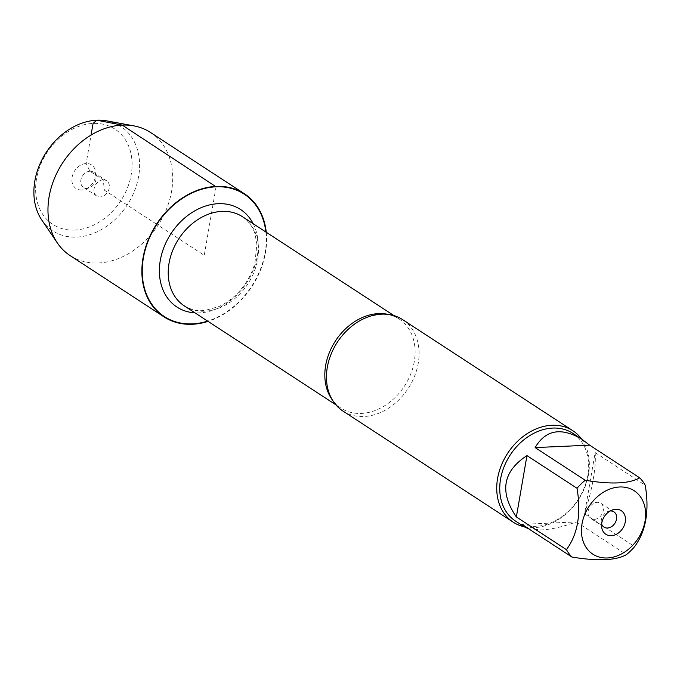 <?xml version="1.0" encoding="UTF-8"?>
<svg xmlns="http://www.w3.org/2000/svg" width="680" height="680" viewBox="0 0 680 680"><rect width="100%" height="100%" fill="white"/><g stroke="black" fill="none" stroke-linecap="round" stroke-linejoin="round"><path stroke-width="0.51" stroke-dasharray="3.4 2.55" d="M342.933 411.043A54.587 42.305 123.1 0 0 363.927 416.517A54.587 42.305 123.1 0 0 414.553 376.227A54.587 42.305 123.1 0 0 402.611 319.617M265.829 231.974A73.083 56.635 -56.9 0 1 207.655 321.113M581.604 439.05A54.587 42.305 -56.9 0 1 578.467 499.587A54.587 42.305 -56.9 0 1 524.314 526.821M594.244 519.375A9.095 7.046 123.1 0 0 602.684 512.66A9.095 7.046 123.1 0 0 600.695 503.225A9.095 7.046 123.1 0 0 597.193 502.316A9.095 7.046 123.1 0 0 588.761 509.031A9.095 7.046 123.1 0 0 590.75 518.466A9.095 7.046 123.1 0 0 594.244 519.375M610.181 510.96A9.095 7.046 123.1 0 0 608.285 511.368A9.095 7.046 123.1 0 0 601.256 522.13A9.095 7.046 123.1 0 0 601.647 524.034M584.553 513.91C592.679 487.671 596.215 467.219 595.153 452.565L584.553 513.91L634.635 546.601M595.153 452.565L645.226 485.248M528.666 528.802L541.195 529.941C551.446 529.406 563.167 526.736 576.368 521.934L521.875 524.365M576.368 521.934L626.45 554.616M572.84 433.33A52.402 40.613 -56.9 0 1 584.307 487.679A52.402 40.613 -56.9 0 1 535.712 526.354A52.402 40.613 -56.9 0 1 515.55 521.101M266.245 232.246A73.525 56.975 -56.9 0 1 208.063 321.385M150.526 132.472A73.525 56.975 -56.9 0 1 166.617 208.718A73.525 56.975 -56.9 0 1 98.43 262.981A73.525 56.975 -56.9 0 1 70.15 255.612M106.692 120.861A62.322 48.297 -56.9 0 1 137.419 182.019A62.322 48.297 -56.9 0 1 76.653 237.082A62.322 48.297 -56.9 0 1 41.88 220.158M74.647 230.078A56.865 44.064 123.1 0 0 129.472 148.266A56.865 44.064 123.1 0 0 47.447 151.929A56.865 44.064 123.1 0 0 74.647 230.078M103.147 179.851A9.095 7.046 123.1 0 0 94.707 186.566A9.095 7.046 123.1 0 0 96.696 196.001A9.095 7.046 123.1 0 0 107.576 192.236A9.095 7.046 123.1 0 0 106.641 180.769A9.095 7.046 123.1 0 0 103.147 179.851M89.913 171.224A9.095 7.046 123.1 0 0 81.481 177.939A9.095 7.046 123.1 0 0 83.47 187.374A9.095 7.046 123.1 0 0 89.105 187.858A9.095 7.046 123.1 0 0 96.135 177.097A9.095 7.046 123.1 0 0 93.415 172.133A9.095 7.046 123.1 0 0 89.913 171.224M81.566 189.983A14.101 10.931 -56.9 0 1 72.105 177.284A14.101 10.931 -56.9 0 1 86.139 163.531A14.101 10.931 -56.9 0 1 95.778 172.644A14.101 10.931 -56.9 0 1 84.889 189.329A14.101 10.931 -56.9 0 1 81.566 189.983M216.07 186.796L204.238 255.331L156.808 224.375M156.528 224.188L104.448 190.204L103.147 179.851L89.913 171.224L86.139 163.531L91.052 135.082M388.221 314.406A53.227 41.242 -56.9 0 1 399.067 318.937A53.227 41.242 -56.9 0 1 404.515 386.045A53.227 41.242 -56.9 0 1 340.884 408.076A53.227 41.242 -56.9 0 1 332.375 399.976M184.271 305.856A53.227 41.242 123.1 0 0 247.902 283.832A53.227 41.242 123.1 0 0 242.454 216.716C251.302 222.929 254.218 231.106 254.983 233.92L256.878 244.06L254.94 262.786C251.982 273.564 246.644 283.22 238.926 291.745C232.764 298.401 225.981 303.374 218.577 306.672L205.173 310.386C202.062 310.82 193.724 311.5 184.271 305.856M253.19 223.728A58.225 45.127 -56.9 0 1 246.559 282.957A58.225 45.127 -56.9 0 1 195.016 312.868M393.992 315.622L399.067 318.937C393.966 315.579 387.889 314.024 380.851 314.262L370.659 316.055M335.809 404.762L340.884 408.076C333.293 403.282 328.61 394.995 326.817 383.231M613.921 511.862L600.695 503.225M603.976 527.102L590.75 518.466M601.256 522.13L601.613 526.583M608.285 511.368L612.501 509.906M106.641 180.769L93.415 172.133M96.696 196.001L83.47 187.374M96.135 177.097L95.778 172.644M89.105 187.858L84.889 189.329"/><path stroke-width="1.02" d="M572.875 430.746L402.611 319.617A54.587 42.305 123.1 0 0 381.616 314.143A54.587 42.305 123.1 0 0 370.659 316.055A54.587 42.305 123.1 0 0 326.817 383.231A54.587 42.305 123.1 0 0 342.933 411.043L513.204 522.172A54.587 42.305 -56.9 0 1 501.254 465.57A54.587 42.305 -56.9 0 1 551.88 425.272A54.587 42.305 -56.9 0 1 572.875 430.746A54.587 42.305 -56.9 0 1 581.604 439.05M207.655 321.113A73.083 56.635 -56.9 0 1 142.375 266.475A73.083 56.635 -56.9 0 1 216.07 186.796A73.083 56.635 -56.9 0 1 265.829 231.974M524.314 526.821A54.587 42.305 -56.9 0 1 513.204 522.172M601.647 524.034A9.095 7.046 123.1 0 0 603.976 527.102A9.095 7.046 123.1 0 0 614.856 523.337A9.095 7.046 123.1 0 0 613.921 511.862A9.095 7.046 123.1 0 0 610.428 510.952A9.095 7.046 123.1 0 0 610.181 510.96M615.825 509.252A14.101 10.931 -56.9 0 1 625.438 520.736A14.101 10.931 -56.9 0 1 613.445 535.381A14.101 10.931 -56.9 0 1 601.613 526.583A14.101 10.931 -56.9 0 1 612.501 509.906A14.101 10.931 -56.9 0 1 615.825 509.252M607.41 557.965A37.85 29.333 123.1 0 0 645.312 509.413A37.85 29.333 123.1 0 0 598.646 495.627A37.85 29.333 123.1 0 0 581.765 535.542A37.85 29.333 123.1 0 0 607.41 557.965M634.635 546.601C645.966 531.207 649.502 510.756 645.226 485.248A52.402 40.613 123.1 0 0 639.71 477.836C629.365 483.735 611.201 484.551 585.216 480.267A52.402 40.613 123.1 0 0 577.031 488.291C581.307 513.808 577.77 534.25 566.44 549.644A52.402 40.613 123.1 0 0 571.957 557.056C597.941 561.332 616.106 560.515 626.45 554.616A52.402 40.613 123.1 0 0 634.635 546.601M589.628 445.154L581.833 439.204C561.153 427.006 545.59 429.802 535.143 447.585L589.628 445.154L639.71 477.836M535.143 447.585L585.216 480.267M526.957 455.608C502.809 471.393 499.273 491.844 516.358 516.953L526.957 455.608L577.031 488.291M516.358 516.953L566.44 549.644M571.957 557.056L521.875 524.365L524.543 526.966L528.666 528.802M524.543 526.966L515.55 521.101A52.402 40.613 -56.9 0 1 504.084 466.76A52.402 40.613 -56.9 0 1 552.687 428.077A52.402 40.613 -56.9 0 1 572.84 433.33L581.833 439.204M208.063 321.385A73.525 56.975 -56.9 0 1 192.329 324.267A73.525 56.975 -56.9 0 1 164.05 316.897A73.525 56.975 -56.9 0 1 147.959 240.652A73.525 56.975 -56.9 0 1 216.146 186.388A73.525 56.975 -56.9 0 1 244.417 193.757A73.525 56.975 -56.9 0 1 266.245 232.246M164.05 316.897L70.15 255.612A73.525 56.975 -56.9 0 1 57.409 243.024A73.525 56.975 -56.9 0 1 62.628 162.903A73.525 56.975 -56.9 0 1 133.875 125.876A73.525 56.975 -56.9 0 1 150.526 132.472L244.417 193.757M57.409 243.024L41.88 220.158A62.322 48.297 -56.9 0 1 46.299 152.244A62.322 48.297 -56.9 0 1 106.692 120.861L133.875 125.876M91.052 135.082L93.066 123.437L96.841 120.207L122.247 125.103L216.07 186.796M332.375 399.976A53.227 41.242 -56.9 0 1 332.401 346.086A53.227 41.242 -56.9 0 1 378.599 313.599A53.227 41.242 -56.9 0 1 388.221 314.406M393.992 315.622L242.454 216.716A53.227 41.242 123.1 0 0 221.986 211.378A53.227 41.242 123.1 0 0 172.626 250.665A53.227 41.242 123.1 0 0 184.271 305.856L335.809 404.762M195.016 312.868A58.225 45.127 -56.9 0 1 160.76 257.992A58.225 45.127 -56.9 0 1 218.212 203.694A58.225 45.127 -56.9 0 1 253.19 223.728"/></g></svg>
